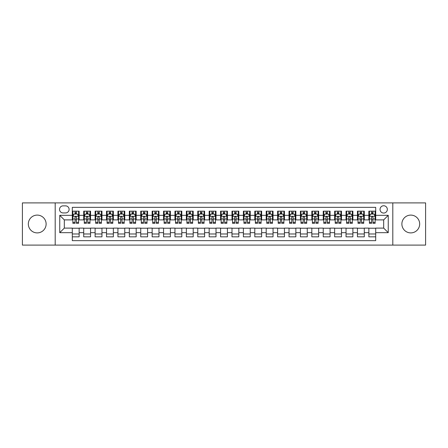 <?xml version="1.0" encoding="UTF-8"?>
<svg xmlns="http://www.w3.org/2000/svg" width="448" height="448" viewBox="0 0 448 448"><rect width="100%" height="100%" fill="white"/><g stroke="black" fill="none" stroke-linecap="round" stroke-linejoin="round"><path stroke-width="0.67" d="M410.771 215.102A8.898 8.898 0 0 0 401.878 224A8.898 8.898 0 0 0 410.771 232.898A8.898 8.898 0 0 0 419.67 224A8.898 8.898 0 0 0 410.771 215.102M37.229 215.102A8.898 8.898 0 0 0 28.33 224A8.898 8.898 0 0 0 37.229 232.898A8.898 8.898 0 0 0 46.122 224A8.898 8.898 0 0 0 37.229 215.102M383.684 205.75A3.651 3.651 0 0 0 380.033 209.401A3.651 3.651 0 0 0 383.684 213.052A3.651 3.651 0 0 0 387.335 209.401A3.651 3.651 0 0 0 383.684 205.75M392.806 245.101L425.6 245.101L425.6 202.899L392.806 202.899L392.806 245.101L55.194 245.101L55.194 202.899L22.4 202.899L22.4 245.101L55.194 245.101M375.698 211.17L368.855 211.17L368.855 215.331L364.291 215.331L364.291 219.895L368.855 219.895L368.855 215.331M364.291 215.331L364.291 211.17L357.448 211.17L357.448 215.331L352.89 215.331L352.89 219.895L357.448 219.895L357.448 215.331M352.89 215.331L352.89 211.17L346.041 211.17L346.041 215.331L341.482 215.331L341.482 219.895L346.041 219.895L346.041 215.331M341.482 215.331L341.482 211.17L334.639 211.17L334.639 215.331L330.075 215.331L330.075 219.895L334.639 219.895L334.639 215.331M330.075 215.331L330.075 211.17L323.232 211.17L323.232 215.331L318.668 215.331L318.668 219.895L323.232 219.895L323.232 215.331M318.668 215.331L318.668 211.17L311.825 211.17L311.825 215.331L307.261 215.331L307.261 219.895L311.825 219.895L311.825 215.331M307.261 215.331L307.261 211.17L300.418 211.17L300.418 215.331L295.859 215.331L295.859 219.895L300.418 219.895L300.418 215.331M295.859 215.331L295.859 211.17L289.016 211.17L289.016 215.331L284.452 215.331L284.452 219.895L289.016 219.895L289.016 215.331M284.452 215.331L284.452 211.17L277.609 211.17L277.609 215.331L273.045 215.331L273.045 219.895L277.609 219.895L277.609 215.331M273.045 215.331L273.045 211.17L266.202 211.17L266.202 215.331L261.638 215.331L261.638 219.895L266.202 219.895L266.202 215.331M261.638 215.331L261.638 211.17L254.794 211.17L254.794 215.331L250.236 215.331L250.236 219.895L254.794 219.895L254.794 215.331M250.236 215.331L250.236 211.17L243.393 211.17L243.393 215.331L238.829 215.331L238.829 219.895L243.393 219.895L243.393 215.331M238.829 215.331L238.829 211.17L231.986 211.17L231.986 215.331L227.422 215.331L227.422 219.895L231.986 219.895L231.986 215.331M227.422 215.331L227.422 211.17L220.578 211.17L220.578 215.331L216.014 215.331L216.014 219.895L220.578 219.895L220.578 215.331M216.014 215.331L216.014 211.17L209.171 211.17L209.171 215.331L204.607 215.331L204.607 219.895L209.171 219.895L209.171 215.331M204.607 215.331L204.607 211.17L197.764 211.17L197.764 215.331L193.206 215.331L193.206 219.895L197.764 219.895L197.764 215.331M193.206 215.331L193.206 211.17L186.362 211.17L186.362 215.331L181.798 215.331L181.798 219.895L186.362 219.895L186.362 215.331M181.798 215.331L181.798 211.17L174.955 211.17L174.955 215.331L170.391 215.331L170.391 219.895L174.955 219.895L174.955 215.331M170.391 215.331L170.391 211.17L163.548 211.17L163.548 215.331L158.984 215.331L158.984 219.895L163.548 219.895L163.548 215.331M158.984 215.331L158.984 211.17L152.141 211.17L152.141 215.331L147.582 215.331L147.582 219.895L152.141 219.895L152.141 215.331M147.582 215.331L147.582 211.17L140.739 211.17L140.739 215.331L136.175 215.331L136.175 219.895L140.739 219.895L140.739 215.331M136.175 215.331L136.175 211.17L129.332 211.17L129.332 215.331L124.768 215.331L124.768 219.895L129.332 219.895L129.332 215.331M124.768 215.331L124.768 211.17L117.925 211.17L117.925 215.331L113.361 215.331L113.361 219.895L117.925 219.895L117.925 215.331M113.361 215.331L113.361 211.17L106.518 211.17L106.518 215.331L101.959 215.331L101.959 219.895L106.518 219.895L106.518 215.331M101.959 215.331L101.959 211.17L95.11 211.17L95.11 215.331L90.552 215.331L90.552 219.895L95.11 219.895L95.11 215.331M90.552 215.331L90.552 211.17L83.709 211.17L83.709 219.895L79.145 219.895L79.145 211.17L72.302 211.17M72.302 236.83L79.145 236.83L79.145 228.105L83.709 228.105L83.709 236.83L90.552 236.83L90.552 228.105L95.11 228.105L95.11 232.669L90.552 232.669M95.11 232.669L95.11 236.83L101.959 236.83L101.959 228.105L106.518 228.105L106.518 232.669L101.959 232.669M106.518 232.669L106.518 236.83L113.361 236.83L113.361 228.105L117.925 228.105L117.925 232.669L113.361 232.669M117.925 232.669L117.925 236.83L124.768 236.83L124.768 228.105L129.332 228.105L129.332 232.669L124.768 232.669M129.332 232.669L129.332 236.83L136.175 236.83L136.175 228.105L140.739 228.105L140.739 232.669L136.175 232.669M140.739 232.669L140.739 236.83L147.582 236.83L147.582 228.105L152.141 228.105L152.141 232.669L147.582 232.669M152.141 232.669L152.141 236.83L158.984 236.83L158.984 228.105L163.548 228.105L163.548 232.669L158.984 232.669M163.548 232.669L163.548 236.83L170.391 236.83L170.391 228.105L174.955 228.105L174.955 232.669L170.391 232.669M174.955 232.669L174.955 236.83L181.798 236.83L181.798 228.105L186.362 228.105L186.362 232.669L181.798 232.669M186.362 232.669L186.362 236.83L193.206 236.83L193.206 228.105L197.764 228.105L197.764 232.669L193.206 232.669M197.764 232.669L197.764 236.83L204.607 236.83L204.607 228.105L209.171 228.105L209.171 232.669L204.607 232.669M209.171 232.669L209.171 236.83L216.014 236.83L216.014 228.105L220.578 228.105L220.578 232.669L216.014 232.669M220.578 232.669L220.578 236.83L227.422 236.83L227.422 228.105L231.986 228.105L231.986 232.669L227.422 232.669M231.986 232.669L231.986 236.83L238.829 236.83L238.829 228.105L243.393 228.105L243.393 232.669L238.829 232.669M243.393 232.669L243.393 236.83L250.236 236.83L250.236 228.105L254.794 228.105L254.794 232.669L250.236 232.669M254.794 232.669L254.794 236.83L261.638 236.83L261.638 228.105L266.202 228.105L266.202 232.669L261.638 232.669M266.202 232.669L266.202 236.83L273.045 236.83L273.045 228.105L277.609 228.105L277.609 232.669L273.045 232.669M277.609 232.669L277.609 236.83L284.452 236.83L284.452 228.105L289.016 228.105L289.016 232.669L284.452 232.669M289.016 232.669L289.016 236.83L295.859 236.83L295.859 228.105L300.418 228.105L300.418 232.669L295.859 232.669M300.418 232.669L300.418 236.83L307.261 236.83L307.261 228.105L311.825 228.105L311.825 232.669L307.261 232.669M311.825 232.669L311.825 236.83L318.668 236.83L318.668 228.105L323.232 228.105L323.232 232.669L318.668 232.669M323.232 232.669L323.232 236.83L330.075 236.83L330.075 228.105L334.639 228.105L334.639 232.669L330.075 232.669M334.639 232.669L334.639 236.83L341.482 236.83L341.482 228.105L346.041 228.105L346.041 232.669L341.482 232.669M346.041 232.669L346.041 236.83L352.89 236.83L352.89 228.105L357.448 228.105L357.448 232.669L352.89 232.669M357.448 232.669L357.448 236.83L364.291 236.83L364.291 228.105L368.855 228.105L368.855 232.669L364.291 232.669M63.062 212.934L65.57 212.934A3.534 3.534 0 0 0 69.11 209.401A3.534 3.534 0 0 0 65.57 205.867L63.062 205.867A3.534 3.534 0 0 0 59.528 209.401A3.534 3.534 0 0 0 63.062 212.934M392.806 202.899L55.194 202.899M375.698 215.331L375.698 207.346L72.302 207.346L72.302 219.895L64.316 219.895L64.316 228.105L72.302 228.105L72.302 240.654L375.698 240.654L375.698 228.105L383.684 228.105L383.684 219.895L375.698 219.895L375.698 215.331L388.248 215.331L388.248 232.669L375.698 232.669M72.302 232.669L59.752 232.669L59.752 215.331L72.302 215.331M368.855 232.669L368.855 236.83L375.698 236.83M72.302 214.021L72.873 214.021M75.04 214.021L76.406 214.021M78.574 214.021L79.145 214.021M72.302 219.778L72.873 219.778M75.04 219.778L76.406 219.778M78.574 219.778L79.145 219.778M72.302 228.222L79.145 228.222M72.302 233.979L79.145 233.979M83.709 219.778L84.28 219.778M86.442 219.778L87.814 219.778M89.981 219.778L90.552 219.778M83.709 214.021L84.28 214.021M86.442 214.021L87.814 214.021M89.981 214.021L90.552 214.021M83.709 228.222L90.552 228.222M83.709 233.979L90.552 233.979M95.11 228.222L101.959 228.222M95.11 233.979L101.959 233.979M95.11 214.021L95.682 214.021M97.849 214.021L99.221 214.021M101.388 214.021L101.959 214.021M95.11 219.778L95.682 219.778M97.849 219.778L99.221 219.778M101.388 219.778L101.959 219.778M106.518 228.222L113.361 228.222M106.518 233.979L113.361 233.979M106.518 214.021L107.089 214.021M109.256 214.021L110.622 214.021M112.79 214.021L113.361 214.021M106.518 219.778L107.089 219.778M109.256 219.778L110.622 219.778M112.79 219.778L113.361 219.778M117.925 228.222L124.768 228.222M117.925 233.979L124.768 233.979M117.925 214.021L118.496 214.021M120.663 214.021L122.03 214.021M124.197 214.021L124.768 214.021M117.925 219.778L118.496 219.778M120.663 219.778L122.03 219.778M124.197 219.778L124.768 219.778M129.332 228.222L136.175 228.222M129.332 233.979L136.175 233.979M129.332 214.021L129.903 214.021M132.07 214.021L133.437 214.021M135.604 214.021L136.175 214.021M129.332 219.778L129.903 219.778M132.07 219.778L133.437 219.778M135.604 219.778L136.175 219.778M140.739 228.222L147.582 228.222M140.739 233.979L147.582 233.979M140.739 214.021L141.305 214.021M143.472 214.021L144.844 214.021M147.011 214.021L147.582 214.021M140.739 219.778L141.305 219.778M143.472 219.778L144.844 219.778M147.011 219.778L147.582 219.778M152.141 228.222L158.984 228.222M152.141 233.979L158.984 233.979M152.141 214.021L152.712 214.021M154.879 214.021L156.251 214.021M158.418 214.021L158.984 214.021M152.141 219.778L152.712 219.778M154.879 219.778L156.251 219.778M158.418 219.778L158.984 219.778M163.548 228.222L170.391 228.222M163.548 233.979L170.391 233.979M163.548 214.021L164.119 214.021M166.286 214.021L167.653 214.021M169.82 214.021L170.391 214.021M163.548 219.778L164.119 219.778M166.286 219.778L167.653 219.778M169.82 219.778L170.391 219.778M174.955 228.222L181.798 228.222M174.955 233.979L181.798 233.979M174.955 214.021L175.526 214.021M177.694 214.021L179.06 214.021M181.227 214.021L181.798 214.021M174.955 219.778L175.526 219.778M177.694 219.778L179.06 219.778M181.227 219.778L181.798 219.778M186.362 228.222L193.206 228.222M186.362 233.979L193.206 233.979M186.362 214.021L186.928 214.021M189.095 214.021L190.467 214.021M192.634 214.021L193.206 214.021M186.362 219.778L186.928 219.778M189.095 219.778L190.467 219.778M192.634 219.778L193.206 219.778M197.764 228.222L204.607 228.222M197.764 233.979L204.607 233.979M197.764 214.021L198.335 214.021M200.502 214.021L201.874 214.021M204.042 214.021L204.607 214.021M197.764 219.778L198.335 219.778M200.502 219.778L201.874 219.778M204.042 219.778L204.607 219.778M209.171 228.222L216.014 228.222M209.171 233.979L216.014 233.979M209.171 214.021L209.742 214.021M211.91 214.021L213.276 214.021M215.443 214.021L216.014 214.021M209.171 219.778L209.742 219.778M211.91 219.778L213.276 219.778M215.443 219.778L216.014 219.778M220.578 228.222L227.422 228.222M220.578 233.979L227.422 233.979M220.578 214.021L221.15 214.021M223.317 214.021L224.683 214.021M226.85 214.021L227.422 214.021M220.578 219.778L221.15 219.778M223.317 219.778L224.683 219.778M226.85 219.778L227.422 219.778M231.986 228.222L238.829 228.222M231.986 233.979L238.829 233.979M231.986 214.021L232.557 214.021M234.724 214.021L236.09 214.021M238.258 214.021L238.829 214.021M231.986 219.778L232.557 219.778M234.724 219.778L236.09 219.778M238.258 219.778L238.829 219.778M243.393 228.222L250.236 228.222M243.393 233.979L250.236 233.979M243.393 214.021L243.958 214.021M246.126 214.021L247.498 214.021M249.665 214.021L250.236 214.021M243.393 219.778L243.958 219.778M246.126 219.778L247.498 219.778M249.665 219.778L250.236 219.778M254.794 228.222L261.638 228.222M254.794 233.979L261.638 233.979M254.794 214.021L255.366 214.021M257.533 214.021L258.905 214.021M261.072 214.021L261.638 214.021M254.794 219.778L255.366 219.778M257.533 219.778L258.905 219.778M261.072 219.778L261.638 219.778M266.202 228.222L273.045 228.222M266.202 233.979L273.045 233.979M266.202 214.021L266.773 214.021M268.94 214.021L270.306 214.021M272.474 214.021L273.045 214.021M266.202 219.778L266.773 219.778M268.94 219.778L270.306 219.778M272.474 219.778L273.045 219.778M277.609 228.222L284.452 228.222M277.609 233.979L284.452 233.979M277.609 214.021L278.18 214.021M280.347 214.021L281.714 214.021M283.881 214.021L284.452 214.021M277.609 219.778L278.18 219.778M280.347 219.778L281.714 219.778M283.881 219.778L284.452 219.778M289.016 228.222L295.859 228.222M289.016 233.979L295.859 233.979M289.016 214.021L289.582 214.021M291.749 214.021L293.121 214.021M295.288 214.021L295.859 214.021M289.016 219.778L289.582 219.778M291.749 219.778L293.121 219.778M295.288 219.778L295.859 219.778M300.418 228.222L307.261 228.222M300.418 233.979L307.261 233.979M300.418 214.021L300.989 214.021M303.156 214.021L304.528 214.021M306.695 214.021L307.261 214.021M300.418 219.778L300.989 219.778M303.156 219.778L304.528 219.778M306.695 219.778L307.261 219.778M311.825 228.222L318.668 228.222M311.825 233.979L318.668 233.979M311.825 214.021L312.396 214.021M314.563 214.021L315.93 214.021M318.097 214.021L318.668 214.021M311.825 219.778L312.396 219.778M314.563 219.778L315.93 219.778M318.097 219.778L318.668 219.778M323.232 228.222L330.075 228.222M323.232 233.979L330.075 233.979M323.232 214.021L323.803 214.021M325.97 214.021L327.337 214.021M329.504 214.021L330.075 214.021M323.232 219.778L323.803 219.778M325.97 219.778L327.337 219.778M329.504 219.778L330.075 219.778M334.639 228.222L341.482 228.222M334.639 233.979L341.482 233.979M334.639 214.021L335.21 214.021M337.378 214.021L338.744 214.021M340.911 214.021L341.482 214.021M334.639 219.778L335.21 219.778M337.378 219.778L338.744 219.778M340.911 219.778L341.482 219.778M346.041 228.222L352.89 228.222M346.041 233.979L352.89 233.979M346.041 214.021L346.612 214.021M348.779 214.021L350.151 214.021M352.318 214.021L352.89 214.021M346.041 219.778L346.612 219.778M348.779 219.778L350.151 219.778M352.318 219.778L352.89 219.778M357.448 228.222L364.291 228.222M357.448 233.979L364.291 233.979M357.448 214.021L358.019 214.021M360.186 214.021L361.558 214.021M363.72 214.021L364.291 214.021M357.448 219.778L358.019 219.778M360.186 219.778L361.558 219.778M363.72 219.778L364.291 219.778M368.855 228.222L375.698 228.222M368.855 233.979L375.698 233.979M368.855 214.021L369.426 214.021M371.594 214.021L372.96 214.021M375.127 214.021L375.698 214.021M368.855 219.778L369.426 219.778M371.594 219.778L372.96 219.778M375.127 219.778L375.698 219.778M64.316 219.895L59.752 215.331M64.316 228.105L59.752 232.669M388.248 215.331L383.684 219.895M388.248 232.669L383.684 228.105M76.406 212.649L75.04 212.649M78.574 222.387L76.406 222.387L76.406 223.317L78.574 223.317L78.574 216.356L77.431 214.077L74.01 214.077L72.873 216.356L72.873 223.317L75.04 223.317L75.04 222.387L72.873 222.387M72.873 216.356L72.873 211.17M78.574 216.356L78.574 211.17M75.04 214.077L75.04 211.17M76.406 211.17L76.406 214.077M76.406 222.387L76.406 217.213C75.953 216.334 75.494 216.334 75.04 217.213L75.04 222.387M87.814 212.649L86.442 212.649M89.981 222.387L87.814 222.387L87.814 223.317L89.981 223.317L89.981 216.356L88.838 214.077L85.417 214.077L84.28 216.356L84.28 223.317L86.442 223.317L86.442 222.387L84.28 222.387M84.28 216.356L84.28 211.17M89.981 216.356L89.981 211.17M86.442 214.077L86.442 211.17M87.814 211.17L87.814 214.077M87.814 222.387L87.814 217.213C87.36 216.334 86.901 216.334 86.442 217.213L86.442 222.387M99.221 212.649L97.849 212.649M101.388 222.387L99.221 222.387L99.221 223.317L101.388 223.317L101.388 216.356L100.246 214.077L96.824 214.077L95.682 216.356L95.682 223.317L97.849 223.317L97.849 222.387L95.682 222.387M95.682 216.356L95.682 211.17M101.388 216.356L101.388 211.17M97.849 214.077L97.849 211.17M99.221 211.17L99.221 214.077M99.221 222.387L99.221 217.213C98.762 216.334 98.308 216.334 97.849 217.213L97.849 222.387M110.622 212.649L109.256 212.649M112.79 222.387L110.622 222.387L110.622 223.317L112.79 223.317L112.79 216.356L111.653 214.077L108.231 214.077L107.089 216.356L107.089 223.317L109.256 223.317L109.256 222.387L107.089 222.387M107.089 216.356L107.089 211.17M112.79 216.356L112.79 211.17M109.256 214.077L109.256 211.17M110.622 211.17L110.622 214.077M110.622 222.387L110.622 217.213C110.169 216.334 109.715 216.334 109.256 217.213L109.256 222.387M122.03 212.649L120.663 212.649M124.197 222.387L122.03 222.387L122.03 223.317L124.197 223.317L124.197 216.356L123.06 214.077L119.638 214.077L118.496 216.356L118.496 223.317L120.663 223.317L120.663 222.387L118.496 222.387M118.496 216.356L118.496 211.17M124.197 216.356L124.197 211.17M120.663 214.077L120.663 211.17M122.03 211.17L122.03 214.077M122.03 222.387L122.03 217.213C121.576 216.334 121.117 216.334 120.663 217.213L120.663 222.387M133.437 212.649L132.07 212.649M135.604 222.387L133.437 222.387L133.437 223.317L135.604 223.317L135.604 216.356L134.462 214.077L131.04 214.077L129.903 216.356L129.903 223.317L132.07 223.317L132.07 222.387L129.903 222.387M129.903 216.356L129.903 211.17M135.604 216.356L135.604 211.17M132.07 214.077L132.07 211.17M133.437 211.17L133.437 214.077M133.437 222.387L133.437 217.213C132.983 216.334 132.524 216.334 132.07 217.213L132.07 222.387M144.844 212.649L143.472 212.649M147.011 222.387L144.844 222.387L144.844 223.317L147.011 223.317L147.011 216.356L145.869 214.077L142.447 214.077L141.305 216.356L141.305 223.317L143.472 223.317L143.472 222.387L141.305 222.387M141.305 216.356L141.305 211.17M147.011 216.356L147.011 211.17M143.472 214.077L143.472 211.17M144.844 211.17L144.844 214.077M144.844 222.387L144.844 217.213C144.385 216.334 143.931 216.334 143.472 217.213L143.472 222.387M156.251 212.649L154.879 212.649M158.418 222.387L156.251 222.387L156.251 223.317L158.418 223.317L158.418 216.356L157.276 214.077L153.854 214.077L152.712 216.356L152.712 223.317L154.879 223.317L154.879 222.387L152.712 222.387M152.712 216.356L152.712 211.17M158.418 216.356L158.418 211.17M154.879 214.077L154.879 211.17M156.251 211.17L156.251 214.077M156.251 222.387L156.251 217.213C155.792 216.334 155.338 216.334 154.879 217.213L154.879 222.387M167.653 212.649L166.286 212.649M169.82 222.387L167.653 222.387L167.653 223.317L169.82 223.317L169.82 216.356L168.683 214.077L165.262 214.077L164.119 216.356L164.119 223.317L166.286 223.317L166.286 222.387L164.119 222.387M164.119 216.356L164.119 211.17M169.82 216.356L169.82 211.17M166.286 214.077L166.286 211.17M167.653 211.17L167.653 214.077M167.653 222.387L167.653 217.213C167.199 216.334 166.74 216.334 166.286 217.213L166.286 222.387M179.06 212.649L177.694 212.649M181.227 222.387L179.06 222.387L179.06 223.317L181.227 223.317L181.227 216.356L180.085 214.077L176.663 214.077L175.526 216.356L175.526 223.317L177.694 223.317L177.694 222.387L175.526 222.387M175.526 216.356L175.526 211.17M181.227 216.356L181.227 211.17M177.694 214.077L177.694 211.17M179.06 211.17L179.06 214.077M179.06 222.387L179.06 217.213C178.606 216.334 178.147 216.334 177.694 217.213L177.694 222.387M190.467 212.649L189.095 212.649M192.634 222.387L190.467 222.387L190.467 223.317L192.634 223.317L192.634 216.356L191.492 214.077L188.07 214.077L186.928 216.356L186.928 223.317L189.095 223.317L189.095 222.387L186.928 222.387M186.928 216.356L186.928 211.17M192.634 216.356L192.634 211.17M189.095 214.077L189.095 211.17M190.467 211.17L190.467 214.077M190.467 222.387L190.467 217.213C190.014 216.334 189.554 216.334 189.095 217.213L189.095 222.387M201.874 212.649L200.502 212.649M204.042 222.387L201.874 222.387L201.874 223.317L204.042 223.317L204.042 216.356L202.899 214.077L199.478 214.077L198.335 216.356L198.335 223.317L200.502 223.317L200.502 222.387L198.335 222.387M198.335 216.356L198.335 211.17M204.042 216.356L204.042 211.17M200.502 214.077L200.502 211.17M201.874 211.17L201.874 214.077M201.874 222.387L201.874 217.213C201.415 216.334 200.962 216.334 200.502 217.213L200.502 222.387M213.276 212.649L211.91 212.649M215.443 222.387L213.276 222.387L213.276 223.317L215.443 223.317L215.443 216.356L214.306 214.077L210.885 214.077L209.742 216.356L209.742 223.317L211.91 223.317L211.91 222.387L209.742 222.387M209.742 216.356L209.742 211.17M215.443 216.356L215.443 211.17M211.91 214.077L211.91 211.17M213.276 211.17L213.276 214.077M213.276 222.387L213.276 217.213C212.822 216.334 212.369 216.334 211.91 217.213L211.91 222.387M224.683 212.649L223.317 212.649M226.85 222.387L224.683 222.387L224.683 223.317L226.85 223.317L226.85 216.356L225.714 214.077L222.286 214.077L221.15 216.356L221.15 223.317L223.317 223.317L223.317 222.387L221.15 222.387M221.15 216.356L221.15 211.17M226.85 216.356L226.85 211.17M223.317 214.077L223.317 211.17M224.683 211.17L224.683 214.077M224.683 222.387L224.683 217.213C224.23 216.334 223.77 216.334 223.317 217.213L223.317 222.387M236.09 212.649L234.724 212.649M238.258 222.387L236.09 222.387L236.09 223.317L238.258 223.317L238.258 216.356L237.115 214.077L233.694 214.077L232.557 216.356L232.557 223.317L234.724 223.317L234.724 222.387L232.557 222.387M232.557 216.356L232.557 211.17M238.258 216.356L238.258 211.17M234.724 214.077L234.724 211.17M236.09 211.17L236.09 214.077M236.09 222.387L236.09 217.213C235.637 216.334 235.178 216.334 234.724 217.213L234.724 222.387M247.498 212.649L246.126 212.649M249.665 222.387L247.498 222.387L247.498 223.317L249.665 223.317L249.665 216.356L248.522 214.077L245.101 214.077L243.958 216.356L243.958 223.317L246.126 223.317L246.126 222.387L243.958 222.387M243.958 216.356L243.958 211.17M249.665 216.356L249.665 211.17M246.126 214.077L246.126 211.17M247.498 211.17L247.498 214.077M247.498 222.387L247.498 217.213C247.038 216.334 246.585 216.334 246.126 217.213L246.126 222.387M258.905 212.649L257.533 212.649M261.072 222.387L258.905 222.387L258.905 223.317L261.072 223.317L261.072 216.356L259.93 214.077L256.508 214.077L255.366 216.356L255.366 223.317L257.533 223.317L257.533 222.387L255.366 222.387M255.366 216.356L255.366 211.17M261.072 216.356L261.072 211.17M257.533 214.077L257.533 211.17M258.905 211.17L258.905 214.077M258.905 222.387L258.905 217.213C258.446 216.334 257.992 216.334 257.533 217.213L257.533 222.387M270.306 212.649L268.94 212.649M272.474 222.387L270.306 222.387L270.306 223.317L272.474 223.317L272.474 216.356L271.337 214.077L267.915 214.077L266.773 216.356L266.773 223.317L268.94 223.317L268.94 222.387L266.773 222.387M266.773 216.356L266.773 211.17M272.474 216.356L272.474 211.17M268.94 214.077L268.94 211.17M270.306 211.17L270.306 214.077M270.306 222.387L270.306 217.213C269.853 216.334 269.394 216.334 268.94 217.213L268.94 222.387M281.714 212.649L280.347 212.649M283.881 222.387L281.714 222.387L281.714 223.317L283.881 223.317L283.881 216.356L282.738 214.077L279.317 214.077L278.18 216.356L278.18 223.317L280.347 223.317L280.347 222.387L278.18 222.387M278.18 216.356L278.18 211.17M283.881 216.356L283.881 211.17M280.347 214.077L280.347 211.17M281.714 211.17L281.714 214.077M281.714 222.387L281.714 217.213C281.26 216.334 280.801 216.334 280.347 217.213L280.347 222.387M293.121 212.649L291.749 212.649M295.288 222.387L293.121 222.387L293.121 223.317L295.288 223.317L295.288 216.356L294.146 214.077L290.724 214.077L289.582 216.356L289.582 223.317L291.749 223.317L291.749 222.387L289.582 222.387M289.582 216.356L289.582 211.17M295.288 216.356L295.288 211.17M291.749 214.077L291.749 211.17M293.121 211.17L293.121 214.077M293.121 222.387L293.121 217.213C292.662 216.334 292.208 216.334 291.749 217.213L291.749 222.387M304.528 212.649L303.156 212.649M306.695 222.387L304.528 222.387L304.528 223.317L306.695 223.317L306.695 216.356L305.553 214.077L302.131 214.077L300.989 216.356L300.989 223.317L303.156 223.317L303.156 222.387L300.989 222.387M300.989 216.356L300.989 211.17M306.695 216.356L306.695 211.17M303.156 214.077L303.156 211.17M304.528 211.17L304.528 214.077M304.528 222.387L304.528 217.213C304.069 216.334 303.615 216.334 303.156 217.213L303.156 222.387M315.93 212.649L314.563 212.649M318.097 222.387L315.93 222.387L315.93 223.317L318.097 223.317L318.097 216.356L316.96 214.077L313.538 214.077L312.396 216.356L312.396 223.317L314.563 223.317L314.563 222.387L312.396 222.387M312.396 216.356L312.396 211.17M318.097 216.356L318.097 211.17M314.563 214.077L314.563 211.17M315.93 211.17L315.93 214.077M315.93 222.387L315.93 217.213C315.476 216.334 315.022 216.334 314.563 217.213L314.563 222.387M327.337 212.649L325.97 212.649M329.504 222.387L327.337 222.387L327.337 223.317L329.504 223.317L329.504 216.356L328.362 214.077L324.94 214.077L323.803 216.356L323.803 223.317L325.97 223.317L325.97 222.387L323.803 222.387M323.803 216.356L323.803 211.17M329.504 216.356L329.504 211.17M325.97 214.077L325.97 211.17M327.337 211.17L327.337 214.077M327.337 222.387L327.337 217.213C326.883 216.334 326.424 216.334 325.97 217.213L325.97 222.387M338.744 212.649L337.378 212.649M340.911 222.387L338.744 222.387L338.744 223.317L340.911 223.317L340.911 216.356L339.769 214.077L336.347 214.077L335.21 216.356L335.21 223.317L337.378 223.317L337.378 222.387L335.21 222.387M335.21 216.356L335.21 211.17M340.911 216.356L340.911 211.17M337.378 214.077L337.378 211.17M338.744 211.17L338.744 214.077M338.744 222.387L338.744 217.213C338.29 216.334 337.831 216.334 337.378 217.213L337.378 222.387M350.151 212.649L348.779 212.649M352.318 222.387L350.151 222.387L350.151 223.317L352.318 223.317L352.318 216.356L351.176 214.077L347.754 214.077L346.612 216.356L346.612 223.317L348.779 223.317L348.779 222.387L346.612 222.387M346.612 216.356L346.612 211.17M352.318 216.356L352.318 211.17M348.779 214.077L348.779 211.17M350.151 211.17L350.151 214.077M350.151 222.387L350.151 217.213C349.692 216.334 349.238 216.334 348.779 217.213L348.779 222.387M361.558 212.649L360.186 212.649M363.72 222.387L361.558 222.387L361.558 223.317L363.72 223.317L363.72 216.356L362.583 214.077L359.162 214.077L358.019 216.356L358.019 223.317L360.186 223.317L360.186 222.387L358.019 222.387M358.019 216.356L358.019 211.17M363.72 216.356L363.72 211.17M360.186 214.077L360.186 211.17M361.558 211.17L361.558 214.077M361.558 222.387L361.558 217.213C361.099 216.334 360.646 216.334 360.186 217.213L360.186 222.387M372.96 212.649L371.594 212.649M375.127 222.387L372.96 222.387L372.96 223.317L375.127 223.317L375.127 216.356L373.99 214.077L370.569 214.077L369.426 216.356L369.426 223.317L371.594 223.317L371.594 222.387L369.426 222.387M369.426 216.356L369.426 211.17M375.127 216.356L375.127 211.17M371.594 214.077L371.594 211.17M372.96 211.17L372.96 214.077M372.96 222.387L372.96 217.213C372.506 216.334 372.047 216.334 371.594 217.213L371.594 222.387M83.709 232.669L79.145 232.669M83.709 215.331L79.145 215.331M78.546 216.3L72.901 216.3M72.873 214.704L73.696 214.704M77.745 214.704L78.574 214.704M75.04 218.999L72.873 218.999M78.574 218.999L76.406 218.999M76.406 213.377L75.04 213.377M89.953 216.3L84.308 216.3M84.28 214.704L85.103 214.704M89.152 214.704L89.981 214.704M86.442 218.999L84.28 218.999M89.981 218.999L87.814 218.999M87.814 213.377L86.442 213.377M101.36 216.3L95.71 216.3M95.682 214.704L96.51 214.704M100.559 214.704L101.388 214.704M97.849 218.999L95.682 218.999M101.388 218.999L99.221 218.999M99.221 213.377L97.849 213.377M112.762 216.3L107.117 216.3M107.089 214.704L107.918 214.704M111.966 214.704L112.79 214.704M109.256 218.999L107.089 218.999M112.79 218.999L110.622 218.999M110.622 213.377L109.256 213.377M124.169 216.3L118.524 216.3M118.496 214.704L119.319 214.704M123.374 214.704L124.197 214.704M120.663 218.999L118.496 218.999M124.197 218.999L122.03 218.999M122.03 213.377L120.663 213.377M135.576 216.3L129.931 216.3M129.903 214.704L130.726 214.704M134.775 214.704L135.604 214.704M132.07 218.999L129.903 218.999M135.604 218.999L133.437 218.999M133.437 213.377L132.07 213.377M146.983 216.3L141.333 216.3M141.305 214.704L142.134 214.704M146.182 214.704L147.011 214.704M143.472 218.999L141.305 218.999M147.011 218.999L144.844 218.999M144.844 213.377L143.472 213.377M158.385 216.3L152.74 216.3M152.712 214.704L153.541 214.704M157.59 214.704L158.418 214.704M154.879 218.999L152.712 218.999M158.418 218.999L156.251 218.999M156.251 213.377L154.879 213.377M169.792 216.3L164.147 216.3M164.119 214.704L164.948 214.704M168.997 214.704L169.82 214.704M166.286 218.999L164.119 218.999M169.82 218.999L167.653 218.999M167.653 213.377L166.286 213.377M181.199 216.3L175.554 216.3M175.526 214.704L176.35 214.704M180.398 214.704L181.227 214.704M177.694 218.999L175.526 218.999M181.227 218.999L179.06 218.999M179.06 213.377L177.694 213.377M192.606 216.3L186.962 216.3M186.928 214.704L187.757 214.704M191.806 214.704L192.634 214.704M189.095 218.999L186.928 218.999M192.634 218.999L190.467 218.999M190.467 213.377L189.095 213.377M204.014 216.3L198.363 216.3M198.335 214.704L199.164 214.704M203.213 214.704L204.042 214.704M200.502 218.999L198.335 218.999M204.042 218.999L201.874 218.999M201.874 213.377L200.502 213.377M215.415 216.3L209.77 216.3M209.742 214.704L210.571 214.704M214.62 214.704L215.443 214.704M211.91 218.999L209.742 218.999M215.443 218.999L213.276 218.999M213.276 213.377L211.91 213.377M226.822 216.3L221.178 216.3M221.15 214.704L221.973 214.704M226.027 214.704L226.85 214.704M223.317 218.999L221.15 218.999M226.85 218.999L224.683 218.999M224.683 213.377L223.317 213.377M238.23 216.3L232.585 216.3M232.557 214.704L233.38 214.704M237.429 214.704L238.258 214.704M234.724 218.999L232.557 218.999M238.258 218.999L236.09 218.999M236.09 213.377L234.724 213.377M249.637 216.3L243.986 216.3M243.958 214.704L244.787 214.704M248.836 214.704L249.665 214.704M246.126 218.999L243.958 218.999M249.665 218.999L247.498 218.999M247.498 213.377L246.126 213.377M261.038 216.3L255.394 216.3M255.366 214.704L256.194 214.704M260.243 214.704L261.072 214.704M257.533 218.999L255.366 218.999M261.072 218.999L258.905 218.999M258.905 213.377L257.533 213.377M272.446 216.3L266.801 216.3M266.773 214.704L267.602 214.704M271.65 214.704L272.474 214.704M268.94 218.999L266.773 218.999M272.474 218.999L270.306 218.999M270.306 213.377L268.94 213.377M283.853 216.3L278.208 216.3M278.18 214.704L279.003 214.704M283.052 214.704L283.881 214.704M280.347 218.999L278.18 218.999M283.881 218.999L281.714 218.999M281.714 213.377L280.347 213.377M295.26 216.3L289.615 216.3M289.582 214.704L290.41 214.704M294.459 214.704L295.288 214.704M291.749 218.999L289.582 218.999M295.288 218.999L293.121 218.999M293.121 213.377L291.749 213.377M306.667 216.3L301.017 216.3M300.989 214.704L301.818 214.704M305.866 214.704L306.695 214.704M303.156 218.999L300.989 218.999M306.695 218.999L304.528 218.999M304.528 213.377L303.156 213.377M318.069 216.3L312.424 216.3M312.396 214.704L313.225 214.704M317.274 214.704L318.097 214.704M314.563 218.999L312.396 218.999M318.097 218.999L315.93 218.999M315.93 213.377L314.563 213.377M329.476 216.3L323.831 216.3M323.803 214.704L324.626 214.704M328.681 214.704L329.504 214.704M325.97 218.999L323.803 218.999M329.504 218.999L327.337 218.999M327.337 213.377L325.97 213.377M340.883 216.3L335.238 216.3M335.21 214.704L336.034 214.704M340.082 214.704L340.911 214.704M337.378 218.999L335.21 218.999M340.911 218.999L338.744 218.999M338.744 213.377L337.378 213.377M352.29 216.3L346.64 216.3M346.612 214.704L347.441 214.704M351.49 214.704L352.318 214.704M348.779 218.999L346.612 218.999M352.318 218.999L350.151 218.999M350.151 213.377L348.779 213.377M363.692 216.3L358.047 216.3M358.019 214.704L358.848 214.704M362.897 214.704L363.72 214.704M360.186 218.999L358.019 218.999M363.72 218.999L361.558 218.999M361.558 213.377L360.186 213.377M375.099 216.3L369.454 216.3M369.426 214.704L370.255 214.704M374.304 214.704L375.127 214.704M371.594 218.999L369.426 218.999M375.127 218.999L372.96 218.999M372.96 213.377L371.594 213.377"/></g></svg>
